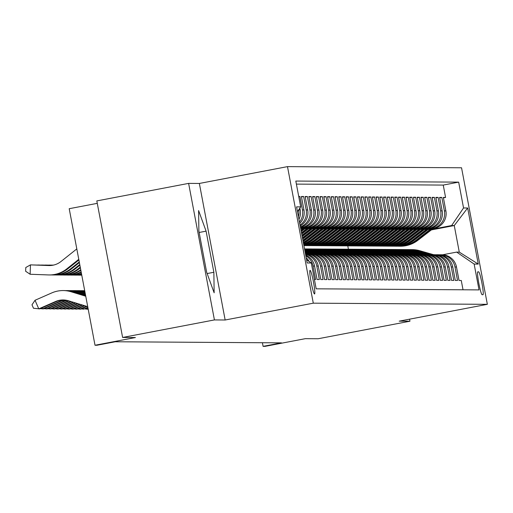 <?xml version="1.0" encoding="UTF-8"?>
<svg xmlns="http://www.w3.org/2000/svg" width="513" height="513" viewBox="0 0 513 513"><rect width="100%" height="100%" fill="white"/><g stroke="black" fill="none" stroke-linecap="round" stroke-linejoin="round"><path stroke-width="0.77" d="M314.533 293.968A12.023 1.173 79.2 0 0 314.559 293.968A12.023 1.173 79.2 0 0 313.475 282.054A12.023 1.173 79.2 0 0 310.07 270.351A12.023 1.173 79.2 0 0 310.051 270.351A12.023 1.173 79.2 0 0 311.128 282.265A12.023 1.173 79.2 0 0 314.533 293.968M97.271 203.347L69.21 208.701L95.014 345.249L96.88 345.262L115.239 341.761L281.457 342.857L263.098 346.358L264.964 346.371L305.357 338.663L318.15 338.747L409.958 321.221L409.566 319.169M188.617 183.385L96.816 200.91L122.613 337.458L214.421 319.926L225.156 320.003L313.289 303.177L287.492 166.629L199.358 183.455L188.617 183.385L214.421 319.926M313.289 303.177L487.35 304.324L461.546 167.777L287.492 166.629M314.418 279.508L315.598 279.514L313.052 266.042L314.546 266.055A15.024 14.954 -89.6 0 0 305.684 255.019M314.546 266.055L317.092 279.521L319.33 279.54L316.784 266.067L318.278 266.08A15.024 14.954 -89.6 0 0 305.485 253.98M318.278 266.08L320.824 279.547L323.068 279.566L320.522 266.093L322.017 266.106A15.024 14.954 -89.6 0 0 307.428 253.884L305.934 253.871A15.024 14.954 90.4 0 1 320.522 266.093M322.017 266.106L324.562 279.572L326.8 279.585L324.254 266.119L325.749 266.125A15.024 14.954 -89.6 0 0 311.16 253.909L309.666 253.897A15.024 14.954 90.4 0 1 324.254 266.119M325.749 266.125L328.294 279.598L330.539 279.611L327.993 266.144L329.487 266.151A15.024 14.954 -89.6 0 0 314.899 253.929L313.405 253.922A15.024 14.954 90.4 0 1 327.993 266.144M329.487 266.151L332.033 279.623L334.271 279.636L331.725 266.17L333.219 266.176A15.024 14.954 -89.6 0 0 318.631 253.954L317.137 253.948A15.024 14.954 90.4 0 1 331.725 266.17M333.219 266.176L335.765 279.649L338.009 279.662L335.464 266.189L336.958 266.202A15.024 14.954 -89.6 0 0 322.369 253.98L320.875 253.973A15.024 14.954 90.4 0 1 335.464 266.189M336.958 266.202L339.503 279.675L341.741 279.688L339.196 266.215L340.69 266.228A15.024 14.954 -89.6 0 0 326.101 254.006L324.607 253.993A15.024 14.954 90.4 0 1 339.196 266.215M340.69 266.228L343.235 279.694L345.48 279.713L342.934 266.241L344.428 266.253A15.024 14.954 -89.6 0 0 329.84 254.031L328.346 254.018A15.024 14.954 90.4 0 1 342.934 266.241M344.428 266.253L346.974 279.72L349.212 279.739L346.666 266.266L348.16 266.273A15.024 14.954 -89.6 0 0 333.572 254.057L332.078 254.044A15.024 14.954 90.4 0 1 346.666 266.266M348.16 266.273L350.706 279.745L352.95 279.758L350.405 266.292L351.899 266.298A15.024 14.954 -89.6 0 0 337.31 254.076L335.816 254.07A15.024 14.954 90.4 0 1 350.405 266.292M351.899 266.298L354.445 279.771L356.682 279.784L354.137 266.318L355.631 266.324A15.024 14.954 -89.6 0 0 341.042 254.102L339.548 254.095A15.024 14.954 90.4 0 1 354.137 266.318M355.631 266.324L358.177 279.797L360.421 279.809L357.875 266.337L359.369 266.35A15.024 14.954 -89.6 0 0 344.781 254.127L343.287 254.121A15.024 14.954 90.4 0 1 357.875 266.337M359.369 266.35L361.915 279.822L364.153 279.835L361.607 266.362L363.101 266.375A15.024 14.954 -89.6 0 0 348.513 254.153L347.019 254.14A15.024 14.954 90.4 0 1 361.607 266.362M363.101 266.375L365.647 279.841L367.892 279.861L365.346 266.388L366.84 266.401A15.024 14.954 -89.6 0 0 352.251 254.179L350.757 254.166A15.024 14.954 90.4 0 1 365.346 266.388M366.84 266.401L369.386 279.867L371.624 279.886L369.078 266.414L370.572 266.42A15.024 14.954 -89.6 0 0 355.984 254.204L354.489 254.191A15.024 14.954 90.4 0 1 369.078 266.414M370.572 266.42L373.118 279.893L375.362 279.906L372.816 266.439L374.31 266.446A15.024 14.954 -89.6 0 0 359.716 254.224L358.221 254.217A15.024 14.954 90.4 0 1 372.816 266.439M374.31 266.446L376.856 279.918L379.094 279.931L376.548 266.465L378.043 266.471A15.024 14.954 -89.6 0 0 363.454 254.249L361.96 254.243A15.024 14.954 90.4 0 1 376.548 266.465M378.043 266.471L380.588 279.944L382.833 279.957L380.287 266.484L381.781 266.497A15.024 14.954 -89.6 0 0 367.186 254.275L365.692 254.268A15.024 14.954 90.4 0 1 380.287 266.484M381.781 266.497L384.327 279.97L386.565 279.983L384.019 266.51L385.513 266.523A15.024 14.954 -89.6 0 0 370.925 254.301L369.431 254.288A15.024 14.954 90.4 0 1 384.019 266.51M385.513 266.523L388.059 279.989L390.303 280.008L387.757 266.536L389.252 266.548A15.024 14.954 -89.6 0 0 374.657 254.326L373.163 254.313A15.024 14.954 90.4 0 1 387.757 266.536M389.252 266.548L391.797 280.015L394.035 280.034L391.49 266.561L392.984 266.574A15.024 14.954 -89.6 0 0 378.395 254.352L376.901 254.339A15.024 14.954 90.4 0 1 391.49 266.561M392.984 266.574L395.529 280.04L397.767 280.053L395.228 266.587L396.722 266.593A15.024 14.954 -89.6 0 0 382.127 254.377L380.633 254.365A15.024 14.954 90.4 0 1 395.228 266.587M396.722 266.593L399.261 280.066L401.506 280.079L398.96 266.613L400.454 266.619A15.024 14.954 -89.6 0 0 385.866 254.397L384.372 254.39A15.024 14.954 90.4 0 1 398.96 266.613M400.454 266.619L403 280.092L405.238 280.104L402.699 266.638L404.193 266.645A15.024 14.954 -89.6 0 0 389.598 254.422L388.104 254.416A15.024 14.954 90.4 0 1 402.699 266.638M404.193 266.645L406.732 280.117L408.976 280.13L406.431 266.657L407.925 266.67A15.024 14.954 -89.6 0 0 393.336 254.448L391.842 254.435A15.024 14.954 90.4 0 1 406.431 266.657M407.925 266.67L410.471 280.143L412.709 280.156L410.169 266.683L411.663 266.696A15.024 14.954 -89.6 0 0 397.068 254.474L395.574 254.461A15.024 14.954 90.4 0 1 410.169 266.683M411.663 266.696L414.203 280.162L416.447 280.181L413.901 266.709L415.395 266.722A15.024 14.954 -89.6 0 0 400.807 254.499L399.313 254.486A15.024 14.954 90.4 0 1 413.901 266.709M415.395 266.722L417.941 280.188L420.179 280.201L417.633 266.734L419.127 266.741A15.024 14.954 -89.6 0 0 404.539 254.525L403.045 254.512A15.024 14.954 90.4 0 1 417.633 266.734M419.127 266.741L421.673 280.213L423.918 280.226L421.372 266.76L422.866 266.766A15.024 14.954 -89.6 0 0 408.277 254.544L406.783 254.538A15.024 14.954 90.4 0 1 421.372 266.76M422.866 266.766L425.412 280.239L427.65 280.252L425.104 266.786L426.598 266.792A15.024 14.954 -89.6 0 0 412.01 254.57L410.515 254.563A15.024 14.954 90.4 0 1 425.104 266.786M426.598 266.792L429.144 280.265L431.388 280.278L428.842 266.805L430.336 266.818A15.024 14.954 -89.6 0 0 415.748 254.595L414.254 254.589A15.024 14.954 90.4 0 1 428.842 266.805M430.336 266.818L432.882 280.29L435.12 280.303L432.574 266.831L434.069 266.843A15.024 14.954 -89.6 0 0 419.48 254.621L417.986 254.608A15.024 14.954 90.4 0 1 432.574 266.831M434.069 266.843L436.614 280.31L438.859 280.329L436.313 266.856L437.807 266.869A15.024 14.954 -89.6 0 0 423.219 254.647L421.724 254.634A15.024 14.954 90.4 0 1 436.313 266.856M437.807 266.869L440.353 280.335L442.591 280.354L440.045 266.882L441.539 266.888A15.024 14.954 -89.6 0 0 426.951 254.672L425.457 254.66A15.024 14.954 90.4 0 1 440.045 266.882M441.539 266.888L444.085 280.361L446.329 280.374L443.783 266.907L445.278 266.914A15.024 14.954 -89.6 0 0 430.689 254.692L429.195 254.685A15.024 14.954 90.4 0 1 443.783 266.907M445.278 266.914L447.823 280.387L450.061 280.399L447.516 266.933L449.01 266.94A15.024 14.954 -89.6 0 0 434.421 254.717L432.927 254.711A15.024 14.954 90.4 0 1 447.516 266.933M449.01 266.94L451.555 280.412L453.8 280.425L451.254 266.952L452.748 266.965A15.024 14.954 -89.6 0 0 438.16 254.743L436.666 254.737A15.024 14.954 90.4 0 1 451.254 266.952M452.748 266.965L455.294 280.438L457.532 280.451L454.986 266.978A15.024 14.954 -89.6 0 0 439.275 254.794M427.996 229.606L433.985 228.458A15.024 14.954 -89.6 0 0 445.88 210.894L443.335 197.422L445.579 197.441L443.418 197.851M428.509 229.208L432.491 228.452A15.024 14.954 -89.6 0 0 444.386 210.888L441.84 197.415L439.686 197.826M441.84 197.415L439.603 197.402L442.148 210.869A15.024 14.954 -89.6 0 1 430.247 228.439L424.264 229.58M420.525 229.555L426.515 228.413A15.024 14.954 -89.6 0 0 438.41 210.843L435.87 197.377L438.108 197.39L435.947 197.8M416.793 229.529L422.776 228.388A15.024 14.954 -89.6 0 0 434.678 210.824L432.132 197.351L434.376 197.364L432.215 197.781M413.055 229.503L419.044 228.362A15.024 14.954 -89.6 0 0 430.939 210.798L428.4 197.325L430.638 197.338L428.477 197.755M409.323 229.478L415.306 228.336A15.024 14.954 -89.6 0 0 427.207 210.772L424.661 197.3L426.906 197.319L424.745 197.729M405.584 229.458L411.573 228.311A15.024 14.954 -89.6 0 0 423.469 210.747L420.929 197.274L423.167 197.293L421.006 197.704M401.852 229.433L407.835 228.291A15.024 14.954 -89.6 0 0 419.737 210.721L417.191 197.255L419.435 197.268L417.274 197.678M398.114 229.407L404.103 228.266A15.024 14.954 -89.6 0 0 416.005 210.696L413.459 197.229L415.697 197.242L413.536 197.652M394.382 229.382L400.364 228.24A15.024 14.954 -89.6 0 0 412.266 210.676L409.72 197.204L411.965 197.216L409.804 197.633M390.643 229.356L396.632 228.214A15.024 14.954 -89.6 0 0 408.534 210.651L405.988 197.178L408.226 197.191L406.065 197.608M386.911 229.33L392.894 228.189A15.024 14.954 -89.6 0 0 404.795 210.625L402.25 197.152L404.494 197.172L402.333 197.582M383.173 229.311L389.162 228.163A15.024 14.954 -89.6 0 0 401.063 210.599L398.518 197.127L400.756 197.146L398.595 197.556M379.44 229.285L385.423 228.138A15.024 14.954 -89.6 0 0 397.325 210.574L394.779 197.107L397.024 197.12L394.863 197.531M375.702 229.26L381.691 228.118A15.024 14.954 -89.6 0 0 393.593 210.548L391.047 197.082L393.285 197.095L391.124 197.505M371.97 229.234L377.953 228.093A15.024 14.954 -89.6 0 0 389.854 210.522L387.309 197.056L389.553 197.069L387.392 197.479M368.238 229.208L374.221 228.067A15.024 14.954 -89.6 0 0 386.122 210.503L383.577 197.03L385.814 197.043L383.653 197.46M364.499 229.183L370.489 228.041A15.024 14.954 -89.6 0 0 382.384 210.477L379.838 197.005L382.082 197.018L379.921 197.434M360.767 229.157L366.75 228.016A15.024 14.954 -89.6 0 0 378.652 210.452L376.106 196.979L378.344 196.998L376.183 197.409M357.029 229.138L363.018 227.99A15.024 14.954 -89.6 0 0 374.913 210.426L372.367 196.954L374.612 196.973L372.451 197.383M353.297 229.112L359.28 227.971A15.024 14.954 -89.6 0 0 371.181 210.401L368.635 196.934L370.873 196.947L368.712 197.358M349.558 229.087L355.547 227.945A15.024 14.954 -89.6 0 0 367.443 210.375L364.897 196.909L367.141 196.921L364.98 197.332M345.826 229.061L351.809 227.919A15.024 14.954 -89.6 0 0 363.711 210.356L361.165 196.883L363.403 196.896L361.242 197.313M342.088 229.035L348.077 227.894A15.024 14.954 -89.6 0 0 359.972 210.33L357.426 196.857L359.671 196.87L357.51 197.287M338.356 229.01L344.338 227.868A15.024 14.954 -89.6 0 0 356.24 210.304L353.694 196.832L355.932 196.851L353.771 197.261M334.617 228.99L340.606 227.843A15.024 14.954 -89.6 0 0 352.502 210.279L349.956 196.806L352.2 196.825L350.039 197.236M330.885 228.965L336.868 227.823A15.024 14.954 -89.6 0 0 348.769 210.253L346.224 196.787L348.462 196.8L346.307 197.21M327.147 228.939L333.136 227.798A15.024 14.954 -89.6 0 0 345.031 210.227L342.485 196.761L344.73 196.774L342.569 197.184M323.414 228.913L329.397 227.772A15.024 14.954 -89.6 0 0 341.299 210.208L338.753 196.736L340.991 196.748L338.837 197.165M319.676 228.888L325.665 227.746A15.024 14.954 -89.6 0 0 337.56 210.183L335.015 196.71L337.259 196.723L335.098 197.139M315.944 228.862L321.927 227.721A15.024 14.954 -89.6 0 0 333.828 210.157L331.283 196.684L333.521 196.703L331.366 197.114M312.205 228.843L318.195 227.695A15.024 14.954 -89.6 0 0 330.09 210.131L327.55 196.659L329.788 196.678L327.627 197.088M308.473 228.817L314.456 227.669A15.024 14.954 -89.6 0 0 326.358 210.106L323.812 196.639L326.056 196.652L323.895 197.063M304.735 228.792L310.724 227.65A15.024 14.954 -89.6 0 0 322.619 210.08L320.08 196.614L322.318 196.626L320.157 197.037M301.003 228.766L306.986 227.625A15.024 14.954 -89.6 0 0 318.887 210.054L316.341 196.588L318.586 196.601L316.425 197.011M300.599 228.105L303.254 227.599A15.024 14.954 -89.6 0 0 315.155 210.035L312.609 196.562L314.847 196.575L312.686 196.992M300.458 227.362A15.024 14.954 -89.6 0 0 311.417 210.009L308.871 196.537L311.115 196.55L308.954 196.966M300.195 225.957A15.024 14.954 -89.6 0 0 307.685 209.984L305.139 196.511L307.377 196.53L305.216 196.941M299.727 223.488A15.024 14.954 -89.6 0 0 303.946 209.958L301.4 196.492L303.645 196.505L301.484 196.915M298.726 196.473L299.906 196.479L298.765 196.697M478.635 271.832L477.815 271.826A11.645 1.135 79.2 0 0 477.795 271.826A11.645 1.135 79.2 0 0 478.841 283.368A11.645 1.135 79.2 0 0 482.137 294.706L482.957 294.712A11.645 1.135 79.2 0 0 482.983 294.712A11.645 1.135 79.2 0 0 481.938 283.17A11.645 1.135 79.2 0 0 478.635 271.832L477.635 272.018M306.582 259.764L311.295 262.983L316.175 288.819L479.027 289.896L474.147 264.06L456.666 252.101L442.591 254.788M311.295 262.983L307.184 262.957L296.585 206.867L300.695 206.893L295.815 181.057L458.667 182.134L463.547 207.964L467.657 207.989L478.257 264.086L474.147 264.06M300.547 227.823L303.254 227.599M301.509 228.375L306.986 227.625M305.248 228.4L310.724 227.65M308.98 228.426L314.456 227.669M312.718 228.445L318.195 227.695M316.45 228.471L321.927 227.721M320.189 228.497L325.665 227.746M323.921 228.522L329.397 227.772M327.66 228.548L333.136 227.798M331.392 228.574L336.868 227.823M335.13 228.593L340.606 227.843M338.862 228.618L344.338 227.868M342.601 228.644L348.077 227.894M346.333 228.67L351.809 227.919M350.071 228.695L355.547 227.945M353.803 228.721L359.28 227.971M357.542 228.74L363.018 227.99M361.274 228.766L366.75 228.016M365.012 228.792L370.489 228.041M368.744 228.817L374.221 228.067M372.483 228.843L377.953 228.093M376.215 228.869L381.691 228.118M379.947 228.888L385.423 228.138M383.686 228.913L389.162 228.163M387.418 228.939L392.894 228.189M304.062 245.567L305.594 245.592M391.156 228.965L396.632 228.214M307.8 245.592L309.333 245.618M394.888 228.99L400.364 228.24M311.532 245.618L313.065 245.644M398.627 229.016L404.103 228.266M315.271 245.644L316.803 245.669M402.359 229.042L407.835 228.291M319.003 245.669L320.535 245.695M406.097 229.061L411.573 228.311M322.741 245.695L324.274 245.714M409.829 229.087L415.306 228.336M326.473 245.721L328.006 245.74M413.568 229.112L419.044 228.362M330.212 245.74L331.738 245.765M417.3 229.138L422.776 228.388M333.944 245.765L335.476 245.791M421.038 229.164L426.515 228.413M337.682 245.791L339.208 245.817M424.77 229.189L430.247 228.439M342.947 245.842L341.523 245.817M445.579 197.441L443.245 185.078L296.386 184.109M298.701 209.836L298.72 209.926A15.024 14.954 90.4 0 1 298.444 216.71M298.944 219.352A15.024 14.954 -89.6 0 0 300.214 209.932L299.868 208.111M299.906 196.479L302.452 209.952A15.024 14.954 90.4 0 1 299.464 222.103M303.645 196.505L306.19 209.971A15.024 14.954 90.4 0 1 300.034 225.117M307.377 196.53L309.923 209.997A15.024 14.954 90.4 0 1 300.374 226.913M311.115 196.55L313.661 210.022A15.024 14.954 90.4 0 1 301.759 227.586M314.847 196.575L317.393 210.048A15.024 14.954 90.4 0 1 305.491 227.612M318.586 196.601L321.125 210.074A15.024 14.954 90.4 0 1 309.23 227.637M322.318 196.626L324.864 210.099A15.024 14.954 90.4 0 1 312.962 227.663M326.056 196.652L328.596 210.118A15.024 14.954 90.4 0 1 316.701 227.689M329.788 196.678L332.334 210.144A15.024 14.954 90.4 0 1 320.433 227.714M333.521 196.703L336.066 210.17A15.024 14.954 90.4 0 1 324.171 227.734M337.259 196.723L339.805 210.195A15.024 14.954 90.4 0 1 327.903 227.759M340.991 196.748L343.537 210.221A15.024 14.954 90.4 0 1 331.642 227.785M344.73 196.774L347.275 210.247A15.024 14.954 90.4 0 1 335.374 227.81M348.462 196.8L351.007 210.272A15.024 14.954 90.4 0 1 339.112 227.836M352.2 196.825L354.746 210.292A15.024 14.954 90.4 0 1 342.844 227.862M355.932 196.851L358.478 210.317A15.024 14.954 90.4 0 1 346.583 227.887M359.671 196.87L362.216 210.343A15.024 14.954 90.4 0 1 350.315 227.907M363.403 196.896L365.949 210.368A15.024 14.954 90.4 0 1 354.053 227.932M367.141 196.921L369.687 210.394A15.024 14.954 90.4 0 1 357.785 227.958M370.873 196.947L373.419 210.42A15.024 14.954 90.4 0 1 361.524 227.984M374.612 196.973L377.158 210.439A15.024 14.954 90.4 0 1 365.256 228.009M378.344 196.998L380.89 210.465A15.024 14.954 90.4 0 1 368.994 228.035M382.082 197.018L384.628 210.49A15.024 14.954 90.4 0 1 372.727 228.054M385.814 197.043L388.36 210.516A15.024 14.954 90.4 0 1 376.459 228.08M389.553 197.069L392.099 210.542A15.024 14.954 90.4 0 1 380.197 228.105M393.285 197.095L395.831 210.567A15.024 14.954 90.4 0 1 383.929 228.131M397.024 197.12L399.569 210.586A15.024 14.954 90.4 0 1 387.668 228.157M400.756 197.146L403.301 210.612A15.024 14.954 90.4 0 1 391.4 228.182M404.494 197.172L407.04 210.638A15.024 14.954 90.4 0 1 395.138 228.202M408.226 197.191L410.772 210.663A15.024 14.954 90.4 0 1 398.87 228.227M411.965 197.216L414.51 210.689A15.024 14.954 90.4 0 1 402.609 228.253M415.697 197.242L418.242 210.715A15.024 14.954 90.4 0 1 406.341 228.279M419.435 197.268L421.975 210.74A15.024 14.954 90.4 0 1 410.079 228.304M423.167 197.293L425.713 210.76A15.024 14.954 90.4 0 1 413.811 228.33M426.906 197.319L429.445 210.785A15.024 14.954 90.4 0 1 417.55 228.356M430.638 197.338L433.184 210.811A15.024 14.954 90.4 0 1 421.282 228.375M434.376 197.364L436.916 210.837A15.024 14.954 90.4 0 1 425.02 228.4M438.108 197.39L440.654 210.862A15.024 14.954 90.4 0 1 428.753 228.426M463.027 289.787L461.27 280.476L459.026 280.457L456.48 266.991A15.024 14.954 -89.6 0 0 441.892 254.769L440.398 254.756M456.666 252.101L459.282 252.12L454.261 225.547L451.645 225.534L463.547 207.964M348.398 249.215L347.801 245.874M431.35 229.92L454.261 225.547L467.657 207.989M347.769 245.881L345.255 245.842M432.241 229.234L451.645 225.534M95.014 345.249L135.406 337.541L122.613 337.458M487.35 304.324L399.217 321.151L409.958 321.221M262.412 342.729L263.098 346.358M443.245 185.078L458.667 182.134M435.543 254.769A15.024 14.954 90.4 0 1 436.666 254.737M431.805 254.743A15.024 14.954 90.4 0 1 432.927 254.711M428.073 254.717A15.024 14.954 90.4 0 1 429.195 254.685M424.334 254.698A15.024 14.954 90.4 0 1 425.457 254.66M420.602 254.672A15.024 14.954 90.4 0 1 421.724 254.634M416.864 254.647A15.024 14.954 90.4 0 1 417.986 254.608M413.132 254.621A15.024 14.954 90.4 0 1 414.254 254.589M409.393 254.595A15.024 14.954 90.4 0 1 410.515 254.563M405.661 254.57A15.024 14.954 90.4 0 1 406.783 254.538M401.923 254.544A15.024 14.954 90.4 0 1 403.045 254.512M398.191 254.525A15.024 14.954 90.4 0 1 399.313 254.486M394.459 254.499A15.024 14.954 90.4 0 1 395.574 254.461M390.72 254.474A15.024 14.954 90.4 0 1 391.842 254.435M386.988 254.448A15.024 14.954 90.4 0 1 388.104 254.416M383.249 254.422A15.024 14.954 90.4 0 1 384.372 254.39M379.517 254.397A15.024 14.954 90.4 0 1 380.633 254.365M375.779 254.377A15.024 14.954 90.4 0 1 376.901 254.339M372.047 254.352A15.024 14.954 90.4 0 1 373.163 254.313M368.308 254.326A15.024 14.954 90.4 0 1 369.431 254.288M364.576 254.301A15.024 14.954 90.4 0 1 365.692 254.268M360.838 254.275A15.024 14.954 90.4 0 1 361.96 254.243M357.106 254.249A15.024 14.954 90.4 0 1 358.221 254.217M353.367 254.23A15.024 14.954 90.4 0 1 354.489 254.191M349.635 254.204A15.024 14.954 90.4 0 1 350.757 254.166M345.897 254.179A15.024 14.954 90.4 0 1 347.019 254.14M342.165 254.153A15.024 14.954 90.4 0 1 343.287 254.121M338.426 254.127A15.024 14.954 90.4 0 1 339.548 254.095M334.694 254.102A15.024 14.954 90.4 0 1 335.816 254.07M330.956 254.076A15.024 14.954 90.4 0 1 332.078 254.044M327.223 254.057A15.024 14.954 90.4 0 1 328.346 254.018M323.485 254.031A15.024 14.954 90.4 0 1 324.607 253.993M319.753 254.006A15.024 14.954 90.4 0 1 320.875 253.973M316.014 253.98A15.024 14.954 90.4 0 1 317.137 253.948M312.282 253.954A15.024 14.954 90.4 0 1 313.405 253.922M308.544 253.929A15.024 14.954 90.4 0 1 309.666 253.897M305.466 253.877A15.024 14.954 90.4 0 1 305.934 253.871M305.536 254.249A15.024 14.954 90.4 0 1 316.784 266.067M305.838 255.833A15.024 14.954 90.4 0 1 313.052 266.042M309.204 261.559A15.024 14.954 -89.6 0 0 306.197 257.731M300.695 206.893L297.482 211.625M459.282 252.12L478.257 264.086M225.156 320.003L199.358 183.455M206.656 272.223L214.145 292.808L213.863 272.275L206.091 231.151L198.602 210.567L198.884 231.1L206.656 272.223M199.147 232.479L206.091 231.151M207.137 273.557L213.863 272.275M433.69 254.717L419.839 250.742A28.734 28.593 -89.6 0 0 412.183 249.639L411.471 249.632A28.734 28.593 -89.6 0 0 411.246 249.632M431.94 254.737L417.973 250.729A28.734 28.593 -89.6 0 0 409.38 249.632M432.978 254.711L419.134 250.735A28.734 28.593 -89.6 0 0 411.471 249.632M410.31 249.626L411.022 249.632A28.734 28.593 90.4 0 1 418.685 250.735L432.549 254.711M430.503 229.125L415.998 240.283A28.734 28.593 90.4 0 1 397.492 246.182M433.01 228.644L417.871 240.296A28.734 28.593 90.4 0 1 400.294 246.221L399.582 246.214A28.734 28.593 -89.6 0 0 417.159 240.296L432.055 228.83M431.452 228.945L416.71 240.289A28.734 28.593 90.4 0 1 399.14 246.208L398.428 246.208M429.952 254.692L416.107 250.716A28.734 28.593 -89.6 0 0 408.444 249.613L407.732 249.607A28.734 28.593 -89.6 0 0 407.508 249.607M428.201 254.711L414.241 250.703A28.734 28.593 -89.6 0 0 405.642 249.613M429.246 254.685L415.395 250.71A28.734 28.593 -89.6 0 0 407.732 249.607M406.578 249.6L407.284 249.607A28.734 28.593 90.4 0 1 414.946 250.71L428.817 254.685M426.22 254.666L412.369 250.69A28.734 28.593 -89.6 0 0 404.712 249.587L404 249.587A28.734 28.593 -89.6 0 0 403.776 249.581M424.469 254.685L410.503 250.677A28.734 28.593 -89.6 0 0 401.91 249.587M425.508 254.66L411.663 250.69A28.734 28.593 -89.6 0 0 404 249.587M402.84 249.575L403.551 249.581A28.734 28.593 90.4 0 1 411.214 250.684L425.078 254.66M422.481 254.64L408.637 250.665A28.734 28.593 -89.6 0 0 400.974 249.562L400.262 249.562A28.734 28.593 -89.6 0 0 400.037 249.562M420.731 254.66L406.771 250.658A28.734 28.593 -89.6 0 0 398.171 249.562M421.776 254.634L407.925 250.665A28.734 28.593 -89.6 0 0 400.262 249.562M399.108 249.549L399.819 249.555A28.734 28.593 90.4 0 1 407.476 250.658L421.346 254.64M418.749 254.615L404.898 250.645A28.734 28.593 -89.6 0 0 397.242 249.542L396.53 249.536A28.734 28.593 -89.6 0 0 396.305 249.536M416.998 254.634L403.032 250.633A28.734 28.593 -89.6 0 0 394.439 249.536M418.037 254.608L404.193 250.639A28.734 28.593 -89.6 0 0 396.53 249.536M395.369 249.53L396.081 249.53A28.734 28.593 90.4 0 1 403.744 250.633L417.608 254.615M426.765 229.099L412.266 240.264A28.734 28.593 90.4 0 1 393.76 246.157M429.272 228.625L414.132 240.27A28.734 28.593 90.4 0 1 396.562 246.195L395.85 246.189A28.734 28.593 -89.6 0 0 413.42 240.27L428.323 228.804M427.72 228.92L412.978 240.264A28.734 28.593 90.4 0 1 395.401 246.189L394.689 246.182M423.033 229.074L408.528 240.238A28.734 28.593 90.4 0 1 390.021 246.137M425.54 228.599L410.4 240.251A28.734 28.593 90.4 0 1 392.823 246.169L392.118 246.163A28.734 28.593 -89.6 0 0 409.688 240.244L424.584 228.779M423.982 228.894L409.239 240.238A28.734 28.593 90.4 0 1 391.669 246.163L390.957 246.157M419.294 229.054L404.795 240.212A28.734 28.593 90.4 0 1 386.289 246.112M421.801 228.574L406.662 240.225A28.734 28.593 90.4 0 1 389.091 246.144L388.379 246.137A28.734 28.593 -89.6 0 0 405.95 240.219L420.852 228.753M420.25 228.869L405.507 240.219A28.734 28.593 90.4 0 1 387.931 246.137L387.219 246.131M415.562 229.029L401.057 240.187A28.734 28.593 90.4 0 1 382.551 246.086M418.069 228.548L402.929 240.199A28.734 28.593 90.4 0 1 385.353 246.118L384.647 246.112A28.734 28.593 -89.6 0 0 402.218 240.193L417.114 228.727M416.511 228.843L401.769 240.193A28.734 28.593 90.4 0 1 384.199 246.112L383.487 246.105M415.011 254.589L401.166 250.62A28.734 28.593 -89.6 0 0 393.503 249.517L392.791 249.51A28.734 28.593 -89.6 0 0 392.573 249.51M413.266 254.615L399.3 250.607A28.734 28.593 -89.6 0 0 390.701 249.51M414.305 254.589L400.454 250.613A28.734 28.593 -89.6 0 0 392.791 249.51M391.637 249.504L392.349 249.51A28.734 28.593 90.4 0 1 400.005 250.613L413.876 254.589M411.824 229.003L397.325 240.161A28.734 28.593 90.4 0 1 378.818 246.06M414.331 228.522L399.191 240.174A28.734 28.593 90.4 0 1 381.621 246.093L380.909 246.093A28.734 28.593 -89.6 0 0 398.479 240.167L413.382 228.708M412.779 228.817L398.037 240.167A28.734 28.593 90.4 0 1 380.46 246.086L379.755 246.08M411.279 254.563L397.428 250.594A28.734 28.593 -89.6 0 0 389.771 249.491L389.059 249.485A28.734 28.593 -89.6 0 0 388.835 249.485M409.528 254.589L395.561 250.581A28.734 28.593 -89.6 0 0 386.969 249.485M410.567 254.563L396.722 250.588A28.734 28.593 -89.6 0 0 389.059 249.485M387.899 249.478L388.61 249.485A28.734 28.593 90.4 0 1 396.273 250.588L410.137 254.563M408.091 228.978L393.586 240.135A28.734 28.593 90.4 0 1 375.08 246.035M410.599 228.497L395.459 240.148A28.734 28.593 90.4 0 1 377.882 246.073L377.177 246.067A28.734 28.593 -89.6 0 0 394.747 240.148L409.643 228.683M409.041 228.798L394.298 240.142A28.734 28.593 90.4 0 1 376.728 246.06L376.016 246.06M407.54 254.544L393.695 250.568A28.734 28.593 -89.6 0 0 386.032 249.465L385.321 249.459A28.734 28.593 -89.6 0 0 385.103 249.459M405.796 254.563L391.829 250.556A28.734 28.593 -89.6 0 0 383.23 249.465M406.835 254.538L392.984 250.562A28.734 28.593 -89.6 0 0 385.321 249.459M384.166 249.453L384.878 249.459A28.734 28.593 90.4 0 1 392.535 250.562L406.405 254.538M404.359 228.952L389.854 240.116A28.734 28.593 90.4 0 1 371.348 246.009M406.86 228.477L391.72 240.122A28.734 28.593 90.4 0 1 374.15 246.048L373.438 246.041A28.734 28.593 -89.6 0 0 391.015 240.122L405.911 228.657M405.308 228.772L390.566 240.116A28.734 28.593 90.4 0 1 372.989 246.041L372.284 246.035M403.808 254.519L389.957 250.543A28.734 28.593 -89.6 0 0 382.3 249.44L381.589 249.433A28.734 28.593 -89.6 0 0 381.364 249.433M402.057 254.538L388.091 250.53A28.734 28.593 -89.6 0 0 379.498 249.44M403.096 254.512L389.252 250.543A28.734 28.593 -89.6 0 0 381.589 249.433M380.428 249.427L381.14 249.433A28.734 28.593 90.4 0 1 388.803 250.536L402.667 254.512M400.621 228.926L386.116 240.09A28.734 28.593 90.4 0 1 367.609 245.99M403.128 228.452L387.988 240.103A28.734 28.593 90.4 0 1 370.412 246.022L369.706 246.016A28.734 28.593 -89.6 0 0 387.277 240.097L402.173 228.631M401.57 228.747L386.828 240.09A28.734 28.593 90.4 0 1 369.257 246.016L368.546 246.009M400.076 254.493L386.225 250.517A28.734 28.593 -89.6 0 0 378.562 249.414L377.857 249.414A28.734 28.593 -89.6 0 0 377.632 249.414M398.325 254.512L384.359 250.504A28.734 28.593 -89.6 0 0 375.76 249.414M399.364 254.486L385.513 250.517A28.734 28.593 -89.6 0 0 377.857 249.414M376.696 249.401L377.408 249.408A28.734 28.593 90.4 0 1 385.064 250.511L398.934 254.493M396.889 228.901L382.384 240.065A28.734 28.593 90.4 0 1 363.877 245.964M399.39 228.426L384.25 240.078A28.734 28.593 90.4 0 1 366.68 245.996L365.968 245.99A28.734 28.593 -89.6 0 0 383.544 240.071L398.441 228.606M397.838 228.721L383.096 240.071A28.734 28.593 90.4 0 1 365.519 245.99L364.814 245.984M396.337 254.467L382.486 250.498A28.734 28.593 -89.6 0 0 374.83 249.395L374.118 249.389A28.734 28.593 -89.6 0 0 373.894 249.389M394.587 254.486L380.62 250.485A28.734 28.593 -89.6 0 0 372.028 249.389M395.626 254.461L381.781 250.491A28.734 28.593 -89.6 0 0 374.118 249.389M372.957 249.382L373.669 249.382A28.734 28.593 90.4 0 1 381.332 250.485L395.196 254.467M393.15 228.881L378.645 240.039A28.734 28.593 90.4 0 1 360.139 245.939M395.658 228.4L380.518 240.052A28.734 28.593 90.4 0 1 362.941 245.971L362.236 245.964A28.734 28.593 -89.6 0 0 379.806 240.046L394.702 228.58M394.106 228.695L379.357 240.046A28.734 28.593 90.4 0 1 361.787 245.964L361.075 245.958M392.605 254.442L378.754 250.472A28.734 28.593 -89.6 0 0 371.091 249.369L370.386 249.363A28.734 28.593 -89.6 0 0 370.162 249.363M390.855 254.467L376.888 250.459A28.734 28.593 -89.6 0 0 368.289 249.363M391.894 254.442L378.043 250.466A28.734 28.593 -89.6 0 0 370.386 249.363M369.225 249.356L369.937 249.356A28.734 28.593 90.4 0 1 377.594 250.466L391.464 254.442M389.418 228.856L374.913 240.013A28.734 28.593 90.4 0 1 356.407 245.913M391.919 228.375L376.779 240.026A28.734 28.593 90.4 0 1 359.209 245.945L358.497 245.945A28.734 28.593 -89.6 0 0 376.074 240.02L390.97 228.561M390.367 228.67L375.625 240.02A28.734 28.593 90.4 0 1 358.048 245.939L357.343 245.932M388.867 254.416L375.022 250.447A28.734 28.593 -89.6 0 0 367.359 249.344L366.648 249.337A28.734 28.593 -89.6 0 0 366.423 249.337M387.116 254.442L373.15 250.434A28.734 28.593 -89.6 0 0 364.557 249.337M388.155 254.416L374.31 250.44A28.734 28.593 -89.6 0 0 366.648 249.337M365.493 249.331L366.199 249.337A28.734 28.593 90.4 0 1 373.862 250.44L387.725 254.416M385.68 228.83L371.181 239.988A28.734 28.593 90.4 0 1 352.675 245.887M388.187 228.349L373.047 240.001A28.734 28.593 90.4 0 1 355.471 245.919L354.765 245.919A28.734 28.593 -89.6 0 0 372.335 239.994L387.232 228.535M386.635 228.651L371.887 239.994A28.734 28.593 90.4 0 1 354.316 245.913L353.604 245.913M385.135 254.397L371.284 250.421A28.734 28.593 -89.6 0 0 363.621 249.318L362.915 249.312A28.734 28.593 -89.6 0 0 362.691 249.312M383.384 254.416L369.418 250.408A28.734 28.593 -89.6 0 0 360.819 249.318M384.423 254.39L370.572 250.415A28.734 28.593 -89.6 0 0 362.915 249.312M361.755 249.305L362.467 249.312A28.734 28.593 90.4 0 1 370.123 250.415L383.993 254.39M381.396 254.371L367.552 250.395A28.734 28.593 -89.6 0 0 359.889 249.292L359.177 249.286A28.734 28.593 -89.6 0 0 358.953 249.286M379.646 254.39L365.679 250.382A28.734 28.593 -89.6 0 0 357.086 249.292M380.684 254.365L366.84 250.389A28.734 28.593 -89.6 0 0 359.177 249.286M358.023 249.28L358.728 249.286A28.734 28.593 90.4 0 1 366.391 250.389L380.255 254.365M377.664 254.345L363.813 250.37A28.734 28.593 -89.6 0 0 356.15 249.267L355.445 249.267A28.734 28.593 -89.6 0 0 355.22 249.26M375.914 254.365L361.947 250.357A28.734 28.593 -89.6 0 0 353.348 249.267M376.952 254.339L363.101 250.37A28.734 28.593 -89.6 0 0 355.445 249.267M354.284 249.254L354.996 249.26A28.734 28.593 90.4 0 1 362.653 250.363L376.523 254.339M373.926 254.32L360.081 250.35A28.734 28.593 -89.6 0 0 352.418 249.241L351.706 249.241A28.734 28.593 -89.6 0 0 351.482 249.241M372.175 254.339L358.209 250.338A28.734 28.593 -89.6 0 0 349.616 249.241M373.214 254.313L359.369 250.344A28.734 28.593 -89.6 0 0 351.706 249.241M350.552 249.235L351.258 249.235A28.734 28.593 90.4 0 1 358.92 250.338L372.784 254.32M370.194 254.294L356.343 250.325A28.734 28.593 -89.6 0 0 348.68 249.222L347.974 249.215A28.734 28.593 -89.6 0 0 347.75 249.215M368.443 254.32L354.477 250.312A28.734 28.593 -89.6 0 0 345.877 249.215M369.482 254.294L355.631 250.318A28.734 28.593 -89.6 0 0 347.974 249.215M346.814 249.209L347.525 249.209A28.734 28.593 90.4 0 1 355.188 250.312L369.052 254.294M366.455 254.268L352.611 250.299A28.734 28.593 -89.6 0 0 344.948 249.196L344.236 249.19A28.734 28.593 -89.6 0 0 344.011 249.19M364.705 254.294L350.738 250.286A28.734 28.593 -89.6 0 0 342.145 249.19M365.75 254.268L351.899 250.293A28.734 28.593 -89.6 0 0 344.236 249.19M343.082 249.183L343.787 249.19A28.734 28.593 90.4 0 1 351.45 250.293L365.314 254.268M362.723 254.249L348.872 250.273A28.734 28.593 -89.6 0 0 341.209 249.171L340.504 249.164A28.734 28.593 -89.6 0 0 340.279 249.164M360.972 254.268L347.006 250.261A28.734 28.593 -89.6 0 0 338.407 249.164M362.011 254.243L348.16 250.267A28.734 28.593 -89.6 0 0 340.504 249.164M339.343 249.158L340.055 249.164A28.734 28.593 90.4 0 1 347.718 250.267L361.582 254.243M358.985 254.224L345.14 250.248A28.734 28.593 -89.6 0 0 337.477 249.145L336.765 249.138A28.734 28.593 -89.6 0 0 336.541 249.138M357.234 254.243L343.268 250.235A28.734 28.593 -89.6 0 0 334.675 249.145M358.279 254.217L344.428 250.241A28.734 28.593 -89.6 0 0 336.765 249.138M335.611 249.132L336.316 249.138A28.734 28.593 90.4 0 1 343.979 250.241L357.843 254.217M355.252 254.198L341.401 250.222A28.734 28.593 -89.6 0 0 333.739 249.119L333.033 249.119A28.734 28.593 -89.6 0 0 332.809 249.113M353.502 254.217L339.535 250.209A28.734 28.593 -89.6 0 0 330.943 249.119M354.541 254.191L340.69 250.222A28.734 28.593 -89.6 0 0 333.033 249.119M331.873 249.106L332.584 249.113A28.734 28.593 90.4 0 1 340.247 250.216L354.111 254.191M351.514 254.172L337.669 250.197A28.734 28.593 -89.6 0 0 330.006 249.094L329.295 249.094A28.734 28.593 -89.6 0 0 329.07 249.094M349.763 254.191L335.797 250.19A28.734 28.593 -89.6 0 0 327.204 249.094M350.809 254.166L336.958 250.197A28.734 28.593 -89.6 0 0 329.295 249.094M328.14 249.087L328.846 249.087A28.734 28.593 90.4 0 1 336.509 250.19L350.373 254.172M347.782 254.147L333.931 250.177A28.734 28.593 -89.6 0 0 326.268 249.074L325.563 249.068A28.734 28.593 -89.6 0 0 325.338 249.068M346.031 254.172L332.065 250.164A28.734 28.593 -89.6 0 0 323.472 249.068M347.07 254.14L333.226 250.171A28.734 28.593 -89.6 0 0 325.563 249.068M324.402 249.061L325.114 249.061A28.734 28.593 90.4 0 1 332.777 250.164L346.641 254.147M344.043 254.121L330.199 250.152A28.734 28.593 -89.6 0 0 322.536 249.049L321.824 249.042A28.734 28.593 -89.6 0 0 321.6 249.042M342.293 254.147L328.326 250.139A28.734 28.593 -89.6 0 0 319.734 249.042M343.338 254.121L329.487 250.145A28.734 28.593 -89.6 0 0 321.824 249.042M320.67 249.036L321.375 249.042A28.734 28.593 90.4 0 1 329.038 250.145L342.902 254.121M340.311 254.102L326.46 250.126A28.734 28.593 -89.6 0 0 318.797 249.023L318.092 249.017A28.734 28.593 -89.6 0 0 317.868 249.017M338.561 254.121L324.594 250.113A28.734 28.593 -89.6 0 0 316.002 249.017M339.6 254.095L325.755 250.12A28.734 28.593 -89.6 0 0 318.092 249.017M316.931 249.01L317.643 249.017A28.734 28.593 90.4 0 1 325.306 250.12L339.17 254.095M336.573 254.076L322.728 250.1A28.734 28.593 -89.6 0 0 315.065 248.997L314.354 248.991A28.734 28.593 -89.6 0 0 314.129 248.991M334.822 254.095L320.862 250.088A28.734 28.593 -89.6 0 0 312.263 248.997M335.868 254.07L322.017 250.094A28.734 28.593 -89.6 0 0 314.354 248.991M313.199 248.985L313.905 248.991A28.734 28.593 90.4 0 1 321.568 250.094L335.431 254.07M332.841 254.05L318.99 250.075A28.734 28.593 -89.6 0 0 311.333 248.972L310.621 248.965A28.734 28.593 -89.6 0 0 310.397 248.965M331.09 254.07L317.124 250.062A28.734 28.593 -89.6 0 0 308.531 248.972M332.129 254.044L318.284 250.075A28.734 28.593 -89.6 0 0 310.621 248.965M309.461 248.959L310.173 248.965A28.734 28.593 90.4 0 1 317.836 250.068L331.699 254.044M329.102 254.025L315.258 250.049A28.734 28.593 -89.6 0 0 307.595 248.946L306.883 248.946A28.734 28.593 -89.6 0 0 306.659 248.946M327.352 254.044L313.392 250.043A28.734 28.593 -89.6 0 0 304.793 248.946M328.397 254.018L314.546 250.049A28.734 28.593 -89.6 0 0 306.883 248.946M305.729 248.933L306.434 248.94A28.734 28.593 90.4 0 1 314.097 250.043L327.961 254.025M325.37 253.999L311.519 250.03A28.734 28.593 -89.6 0 0 304.536 248.933M323.62 254.018L309.653 250.017A28.734 28.593 -89.6 0 0 304.555 249.042M324.658 253.993L310.814 250.023A28.734 28.593 -89.6 0 0 304.542 248.965M304.542 248.991A28.734 28.593 90.4 0 1 310.365 250.017L324.229 253.999M321.632 253.973L307.787 250.004A28.734 28.593 -89.6 0 0 304.6 249.286M319.881 253.999L305.921 249.991A28.734 28.593 -89.6 0 0 304.671 249.664M320.926 253.973L307.075 249.998A28.734 28.593 -89.6 0 0 304.626 249.408M304.639 249.504A28.734 28.593 90.4 0 1 306.627 249.998L320.497 253.973M88.133 308.845L87.332 309.192L88.198 309.198M86.877 308.146L87.332 309.192L85.094 308.929M317.9 253.948L304.773 250.184M316.149 253.973L304.876 250.735M317.188 253.948L304.812 250.395M304.837 250.53L316.758 253.948M87.845 307.306L83.6 309.166L87.915 307.691M83.144 308.121L83.6 309.166L81.362 308.903M314.161 253.929L304.978 251.293M312.411 253.948L305.088 251.845M313.456 253.922L305.017 251.505M305.043 251.633L313.026 253.922M86.441 306.261L79.861 309.147L80.797 309.153L86.998 306.428M79.406 308.095L79.861 309.147L77.623 308.877M310.429 253.903L305.19 252.396M308.679 253.922L305.293 252.954M309.717 253.897L305.229 252.608M305.254 252.742L309.288 253.897M84.203 305.575L76.129 309.121L77.065 309.127L84.76 305.748M75.674 308.069L76.129 309.121L73.891 308.852M306.691 253.877L305.395 253.505M305.985 253.871L305.44 253.717M81.965 304.895L72.397 309.095L73.327 309.102L82.522 305.062M71.942 308.044L72.397 309.095L70.153 308.832M79.727 304.209L68.659 309.07L69.595 309.076L80.291 304.382M68.203 308.024L68.659 309.07L66.421 308.807M77.495 303.529L64.927 309.044L65.856 309.05L78.053 303.696M64.471 307.999L64.927 309.044L62.682 308.781M75.257 302.843L61.188 309.018L62.124 309.025L75.815 303.016M84.196 290.736A28.177 28.035 90.4 0 1 84.709 290.717M60.733 307.973L61.188 309.018L58.95 308.755M73.019 302.163L57.456 308.999L58.386 308.999L73.577 302.337M80.464 290.711A28.177 28.035 90.4 0 1 84.735 290.852M81.862 290.685L82.798 290.691A28.177 28.035 90.4 0 1 84.722 290.768M57.001 307.947L57.456 308.999L55.212 308.73M70.788 301.484A18.782 18.686 -89.6 0 0 70.461 301.625L53.718 308.973L54.654 308.98L71.345 301.65M76.726 290.685A28.177 28.035 90.4 0 1 84.863 291.531M78.13 290.659L79.06 290.666A28.177 28.035 90.4 0 1 84.818 291.307M53.262 307.922L53.718 308.973L51.48 308.704M69.217 301.003A18.782 18.686 -89.6 0 0 67.658 301.606L50.915 308.954L47.741 308.685M68.729 300.855A18.782 18.686 -89.6 0 0 66.728 301.599L49.985 308.948L49.53 307.896M72.993 290.659A28.177 28.035 90.4 0 1 82.356 291.852L85.081 292.686M74.391 290.634L75.328 290.64A28.177 28.035 90.4 0 1 83.286 291.859L85.023 292.391M67.325 300.464A18.782 18.686 -89.6 0 0 63.926 301.58L47.183 308.929L44.009 308.659M66.857 300.355A18.782 18.686 -89.6 0 0 62.99 301.573L46.247 308.922L45.792 307.877M69.255 290.64A28.177 28.035 90.4 0 1 78.617 291.826L85.305 293.866M70.659 290.614L71.589 290.621A28.177 28.035 90.4 0 1 79.553 291.833L85.248 293.571M65.459 300.118A18.782 18.686 -89.6 0 0 60.194 301.554L43.445 308.903L40.27 308.634M64.991 300.06A18.782 18.686 -89.6 0 0 59.258 301.548L42.515 308.897L42.06 307.851M65.523 290.614A28.177 28.035 90.4 0 1 74.885 291.801L85.53 295.052M66.921 290.589L67.857 290.595A28.177 28.035 90.4 0 1 75.815 291.807L85.472 294.757M63.593 299.964A18.782 18.686 -89.6 0 0 56.456 301.529L39.713 308.877L33.48 308.249L31.986 304.805L35.038 300.265L51.781 292.917A28.177 28.035 90.4 0 1 71.147 291.775L85.748 296.232M87.717 306.652L68.434 300.765A18.782 18.686 -89.6 0 0 55.519 301.522L38.776 308.871L35.038 300.265M63.189 290.563L64.119 290.57A28.177 28.035 90.4 0 1 72.083 291.782L85.697 295.937M381.948 228.804L367.443 239.962A28.734 28.593 90.4 0 1 348.936 245.862M384.449 228.33L369.309 239.975A28.734 28.593 90.4 0 1 351.738 245.9L351.027 245.894A28.734 28.593 -89.6 0 0 368.603 239.975L383.5 228.509M382.897 228.625L368.154 239.969A28.734 28.593 90.4 0 1 350.578 245.887L349.872 245.887M378.209 228.779L363.711 239.943A28.734 28.593 90.4 0 1 345.204 245.842M380.717 228.304L365.577 239.956A28.734 28.593 90.4 0 1 348 245.874L347.295 245.868A28.734 28.593 -89.6 0 0 364.865 239.949L379.761 228.484M379.165 228.599L364.416 239.943A28.734 28.593 90.4 0 1 346.846 245.868L346.134 245.862M374.477 228.753L359.972 239.917A28.734 28.593 90.4 0 1 341.466 245.817M376.978 228.279L361.838 239.93A28.734 28.593 90.4 0 1 344.268 245.849L343.556 245.842A28.734 28.593 -89.6 0 0 361.133 239.924L376.029 228.458M375.426 228.574L360.684 239.924A28.734 28.593 90.4 0 1 343.107 245.842L342.402 245.836M370.739 228.734L356.24 239.892A28.734 28.593 90.4 0 1 337.734 245.791M373.246 228.253L358.106 239.904A28.734 28.593 90.4 0 1 340.529 245.823L339.824 245.817A28.734 28.593 -89.6 0 0 357.394 239.898L372.291 228.432M371.694 228.548L356.945 239.898A28.734 28.593 90.4 0 1 339.375 245.817L338.663 245.81M367.007 228.708L352.502 239.866A28.734 28.593 90.4 0 1 333.995 245.765M369.507 228.227L354.368 239.879A28.734 28.593 90.4 0 1 336.797 245.798L336.086 245.798A28.734 28.593 -89.6 0 0 353.662 239.872L368.558 228.413M367.956 228.522L353.213 239.872A28.734 28.593 90.4 0 1 335.637 245.791L334.931 245.785M363.268 228.683L348.769 239.84A28.734 28.593 90.4 0 1 330.263 245.74M365.775 228.202L350.635 239.853A28.734 28.593 90.4 0 1 333.059 245.772L332.353 245.772A28.734 28.593 -89.6 0 0 349.924 239.847L364.82 228.388M364.224 228.503L349.475 239.847A28.734 28.593 90.4 0 1 331.905 245.765L331.193 245.765M359.536 228.657L345.031 239.815A28.734 28.593 90.4 0 1 326.524 245.714M362.037 228.176L346.897 239.827A28.734 28.593 90.4 0 1 329.327 245.753L328.615 245.746A28.734 28.593 -89.6 0 0 346.192 239.827L361.088 228.362M360.485 228.477L345.743 239.821A28.734 28.593 90.4 0 1 328.166 245.74L327.461 245.74M355.798 228.631L341.299 239.795A28.734 28.593 90.4 0 1 322.792 245.689M358.305 228.157L343.165 239.802A28.734 28.593 90.4 0 1 325.595 245.727L324.883 245.721A28.734 28.593 -89.6 0 0 342.453 239.802L357.349 228.336M356.753 228.452L342.004 239.795A28.734 28.593 90.4 0 1 324.434 245.721L323.722 245.714M352.065 228.606L337.56 239.77A28.734 28.593 90.4 0 1 319.054 245.669M354.566 228.131L339.426 239.783A28.734 28.593 90.4 0 1 321.856 245.701L321.144 245.695A28.734 28.593 -89.6 0 0 338.721 239.776L353.617 228.311M353.015 228.426L338.272 239.77A28.734 28.593 90.4 0 1 320.696 245.695L319.99 245.689M348.327 228.586L333.828 239.744A28.734 28.593 90.4 0 1 315.322 245.644M350.834 228.105L335.694 239.757A28.734 28.593 90.4 0 1 318.124 245.676L317.412 245.669A28.734 28.593 -89.6 0 0 334.983 239.751L349.879 228.285M349.282 228.4L334.534 239.751A28.734 28.593 90.4 0 1 316.963 245.669L316.252 245.663M344.595 228.561L330.09 239.718A28.734 28.593 90.4 0 1 311.583 245.618M347.096 228.08L331.956 239.731A28.734 28.593 90.4 0 1 314.386 245.65L313.674 245.65A28.734 28.593 -89.6 0 0 331.251 239.725L346.147 228.259M345.544 228.375L330.802 239.725A28.734 28.593 90.4 0 1 313.231 245.644L312.52 245.637M340.856 228.535L326.358 239.693A28.734 28.593 90.4 0 1 307.851 245.592M343.364 228.054L328.224 239.706A28.734 28.593 90.4 0 1 310.654 245.624L309.942 245.624A28.734 28.593 -89.6 0 0 327.512 239.699L342.415 228.24M341.812 228.356L327.063 239.699A28.734 28.593 90.4 0 1 309.493 245.618L308.781 245.612M337.124 228.509L322.619 239.667A28.734 28.593 90.4 0 1 304.113 245.567M339.625 228.029L324.492 239.68A28.734 28.593 90.4 0 1 306.915 245.605L306.203 245.599A28.734 28.593 -89.6 0 0 323.78 239.68L338.676 228.214M338.073 228.33L323.331 239.674A28.734 28.593 90.4 0 1 305.761 245.592L305.049 245.592M333.386 228.484L318.887 239.648A28.734 28.593 90.4 0 1 303.882 245.464M335.893 228.009L320.753 239.654A28.734 28.593 90.4 0 1 303.901 245.573M334.341 228.304L319.593 239.648A28.734 28.593 90.4 0 1 303.888 245.522A28.734 28.593 -89.6 0 0 320.041 239.654L334.944 228.189M329.654 228.458L315.149 239.622A28.734 28.593 90.4 0 1 303.773 244.9M332.161 227.984L317.021 239.635A28.734 28.593 90.4 0 1 303.837 245.24M330.603 228.279L315.861 239.622A28.734 28.593 90.4 0 1 303.799 245.041M303.818 245.124A28.734 28.593 -89.6 0 0 316.309 239.629L331.206 228.163M325.915 228.432L311.417 239.597A28.734 28.593 90.4 0 1 303.574 243.867M328.423 227.958L313.283 239.609A28.734 28.593 90.4 0 1 303.683 244.444M326.871 228.253L312.122 239.603A28.734 28.593 90.4 0 1 303.619 244.098M303.645 244.239A28.734 28.593 -89.6 0 0 312.571 239.603L327.474 228.138M322.183 228.413L307.678 239.571A28.734 28.593 90.4 0 1 303.292 242.354M324.691 227.932L309.551 239.584A28.734 28.593 90.4 0 1 303.446 243.175M323.132 228.227L308.39 239.577A28.734 28.593 90.4 0 1 303.35 242.681M303.388 242.873A28.734 28.593 -89.6 0 0 308.839 239.577L323.735 228.112M318.445 228.388L303.946 239.545A28.734 28.593 90.4 0 1 302.907 240.308M320.952 227.907L305.812 239.558A28.734 28.593 90.4 0 1 303.112 241.399M319.4 228.202L304.658 239.552A28.734 28.593 90.4 0 1 302.984 240.744M303.036 241.001A28.734 28.593 -89.6 0 0 305.1 239.552L320.003 228.093M314.713 228.362L302.433 237.814M317.22 227.881L302.67 239.077M315.662 228.182L302.523 238.295M302.58 238.596L316.264 228.067M310.974 228.336L301.952 235.281M313.481 227.862L302.195 236.544M311.93 228.157L302.048 235.762M302.106 236.063L312.532 228.041M307.242 228.311L301.477 232.748M309.749 227.836L301.715 234.018M308.191 228.131L301.567 233.229M301.625 233.537L308.794 228.016M303.504 228.285L300.996 230.222M306.011 227.81L301.24 231.485M304.459 228.105L301.086 230.696M301.144 231.004L305.062 227.99M81.362 275.122L81.766 275.141M302.279 227.785L300.759 228.952M300.669 228.471L301.323 227.964M77.623 275.103L78.265 275.122A28.177 28.035 -89.6 0 0 81.747 275.032M79.098 275.141L80.034 275.148A28.177 28.035 -89.6 0 0 81.759 275.103M73.891 275.077L74.526 275.096A28.177 28.035 -89.6 0 0 81.631 274.449M75.366 275.115L76.296 275.122A28.177 28.035 -89.6 0 0 81.67 274.635M53.794 265.029L52.871 265.106M53.692 265.054L52.736 265.099M70.153 275.051L70.794 275.077A28.177 28.035 -89.6 0 0 81.432 273.384M71.628 275.09L72.564 275.096A28.177 28.035 -89.6 0 0 81.49 273.692M53.378 265.125L49.139 265.08M53.269 265.15L48.998 265.074M66.421 275.026L67.062 275.051A28.177 28.035 -89.6 0 0 81.137 271.826M67.896 275.071L68.825 275.071A28.177 28.035 -89.6 0 0 81.221 272.262M52.916 265.221L45.4 265.054M52.788 265.24L45.266 265.054M62.682 275L63.323 275.026A28.177 28.035 -89.6 0 0 80.74 269.723M64.157 275.045L65.093 275.051A28.177 28.035 -89.6 0 0 80.849 270.3M52.39 265.311L41.668 265.035M52.249 265.336L41.527 265.029M58.95 274.974L59.591 275A28.177 28.035 -89.6 0 0 78.021 268.921L80.252 267.145M60.425 275.019L61.355 275.026A28.177 28.035 -89.6 0 0 78.957 268.927L80.381 267.799M51.781 265.401L37.93 265.009M51.601 265.426L37.795 265.003M55.212 274.955L55.853 274.974A28.177 28.035 -89.6 0 0 74.289 268.902L79.765 264.535M56.687 274.994L57.623 275A28.177 28.035 -89.6 0 0 75.219 268.908L79.887 265.189M51.005 265.484L34.198 264.984M50.761 265.503L34.057 264.977M51.48 274.93L52.121 274.949A28.177 28.035 -89.6 0 0 70.55 268.876L79.271 261.931M52.954 274.968L53.884 274.974A28.177 28.035 -89.6 0 0 71.487 268.883L79.393 262.579M76.809 248.908L61.015 261.489A18.782 18.686 90.4 0 1 48.722 265.542L30.466 264.875L30.126 274.256L48.382 274.93A28.177 28.035 -89.6 0 0 66.818 268.85L78.778 259.321M49.748 265.548A18.782 18.686 90.4 0 1 49.658 265.548L30.466 264.875L25.785 267.517L25.65 271.268L30.126 274.256M49.216 274.942L50.152 274.949A28.177 28.035 -89.6 0 0 67.748 268.857L78.899 259.976M432.491 228.452L433.985 228.458M444.386 210.888L445.88 210.894M298.72 209.926L300.214 209.932M302.452 209.952L303.946 209.958M306.19 209.971L307.685 209.984M309.923 209.997L311.417 210.009M313.661 210.022L315.155 210.035M317.393 210.048L318.887 210.054M321.125 210.074L322.619 210.08M324.864 210.099L326.358 210.106M328.596 210.118L330.09 210.131M332.334 210.144L333.828 210.157M336.066 210.17L337.56 210.183M339.805 210.195L341.299 210.208M343.537 210.221L345.031 210.227M347.275 210.247L348.769 210.253M351.007 210.272L352.502 210.279M354.746 210.292L356.24 210.304M358.478 210.317L359.972 210.33M362.216 210.343L363.711 210.356M365.949 210.368L367.443 210.375M369.687 210.394L371.181 210.401M373.419 210.42L374.913 210.426M377.158 210.439L378.652 210.452M380.89 210.465L382.384 210.477M384.628 210.49L386.122 210.503M388.36 210.516L389.854 210.522M392.099 210.542L393.593 210.548M395.831 210.567L397.325 210.574M399.569 210.586L401.063 210.599M403.301 210.612L404.795 210.625M407.04 210.638L408.534 210.651M410.772 210.663L412.266 210.676M414.51 210.689L416.005 210.696M418.242 210.715L419.737 210.721M421.975 210.74L423.469 210.747M425.713 210.76L427.207 210.772M429.445 210.785L430.939 210.798M433.184 210.811L434.678 210.824M436.916 210.837L438.41 210.843M440.654 210.862L442.148 210.869M454.986 266.978L456.48 266.991M419.134 250.735L419.839 250.742M417.973 250.729L418.685 250.735M416.71 240.289L415.998 240.283M417.871 240.296L417.159 240.296M415.395 250.71L416.107 250.716M414.241 250.703L414.946 250.71M411.663 250.69L412.369 250.69M410.503 250.677L411.214 250.684M407.925 250.665L408.637 250.665M406.771 250.658L407.476 250.658M404.193 250.639L404.898 250.645M403.032 250.633L403.744 250.633M412.978 240.264L412.266 240.264M414.132 240.27L413.42 240.27M409.239 240.238L408.528 240.238M410.4 240.251L409.688 240.244M405.507 240.219L404.795 240.212M406.662 240.225L405.95 240.219M401.769 240.193L401.057 240.187M402.929 240.199L402.218 240.193M400.454 250.613L401.166 250.62M399.3 250.607L400.005 250.613M398.037 240.167L397.325 240.161M399.191 240.174L398.479 240.167M396.722 250.588L397.428 250.594M395.561 250.581L396.273 250.588M394.298 240.142L393.586 240.135M395.459 240.148L394.747 240.148M392.984 250.562L393.695 250.568M391.829 250.556L392.535 250.562M390.566 240.116L389.854 240.116M391.72 240.122L391.015 240.122M389.252 250.543L389.957 250.543M388.091 250.53L388.803 250.536M386.828 240.09L386.116 240.09M387.988 240.103L387.277 240.097M385.513 250.517L386.225 250.517M384.359 250.504L385.064 250.511M383.096 240.071L382.384 240.065M384.25 240.078L383.544 240.071M381.781 250.491L382.486 250.498M380.62 250.485L381.332 250.485M379.357 240.046L378.645 240.039M380.518 240.052L379.806 240.046M378.043 250.466L378.754 250.472M376.888 250.459L377.594 250.466M375.625 240.02L374.913 240.013M376.779 240.026L376.074 240.02M374.31 250.44L375.022 250.447M373.15 250.434L373.862 250.44M371.887 239.994L371.181 239.988M373.047 240.001L372.335 239.994M370.572 250.415L371.284 250.421M369.418 250.408L370.123 250.415M366.84 250.389L367.552 250.395M365.679 250.382L366.391 250.389M363.101 250.37L363.813 250.37M361.947 250.357L362.653 250.363M359.369 250.344L360.081 250.35M358.209 250.338L358.92 250.338M355.631 250.318L356.343 250.325M354.477 250.312L355.188 250.312M351.899 250.293L352.611 250.299M350.738 250.286L351.45 250.293M348.16 250.267L348.872 250.273M347.006 250.261L347.718 250.267M344.428 250.241L345.14 250.248M343.268 250.235L343.979 250.241M340.69 250.222L341.401 250.222M339.535 250.209L340.247 250.216M336.958 250.197L337.669 250.197M335.797 250.19L336.509 250.19M333.226 250.171L333.931 250.177M332.065 250.164L332.777 250.164M329.487 250.145L330.199 250.152M328.326 250.139L329.038 250.145M325.755 250.12L326.46 250.126M324.594 250.113L325.306 250.12M322.017 250.094L322.728 250.1M320.862 250.088L321.568 250.094M318.284 250.075L318.99 250.075M317.124 250.062L317.836 250.068M314.546 250.049L315.258 250.049M313.392 250.043L314.097 250.043M310.814 250.023L311.519 250.03M309.653 250.017L310.365 250.017M307.075 249.998L307.787 250.004M305.921 249.991L306.627 249.998M71.262 301.625L70.461 301.625M67.658 301.606L66.728 301.599M83.286 291.859L82.356 291.852M63.926 301.58L62.99 301.573M79.553 291.833L78.617 291.826M60.194 301.554L59.258 301.548M75.815 291.807L74.885 291.801M56.456 301.529L55.519 301.522M72.083 291.782L71.147 291.775M368.154 239.969L367.443 239.962M369.309 239.975L368.603 239.975M364.416 239.943L363.711 239.943M365.577 239.956L364.865 239.949M360.684 239.924L359.972 239.917M361.838 239.93L361.133 239.924M356.945 239.898L356.24 239.892M358.106 239.904L357.394 239.898M353.213 239.872L352.502 239.866M354.368 239.879L353.662 239.872M349.475 239.847L348.769 239.84M350.635 239.853L349.924 239.847M345.743 239.821L345.031 239.815M346.897 239.827L346.192 239.827M342.004 239.795L341.299 239.795M343.165 239.802L342.453 239.802M338.272 239.77L337.56 239.77M339.426 239.783L338.721 239.776M334.534 239.751L333.828 239.744M335.694 239.757L334.983 239.751M330.802 239.725L330.09 239.718M331.956 239.731L331.251 239.725M327.063 239.699L326.358 239.693M328.224 239.706L327.512 239.699M323.331 239.674L322.619 239.667M324.492 239.68L323.78 239.68M319.593 239.648L318.887 239.648M320.753 239.654L320.041 239.654M315.861 239.622L315.149 239.622M317.021 239.635L316.309 239.629M312.122 239.603L311.417 239.597M313.283 239.609L312.571 239.603M308.39 239.577L307.678 239.571M309.551 239.584L308.839 239.577M304.658 239.552L303.946 239.545M305.812 239.558L305.1 239.552M78.021 268.921L78.957 268.927M74.289 268.902L75.219 268.908M70.55 268.876L71.487 268.883M48.722 265.542L49.658 265.548M66.818 268.85L67.748 268.857"/></g></svg>
